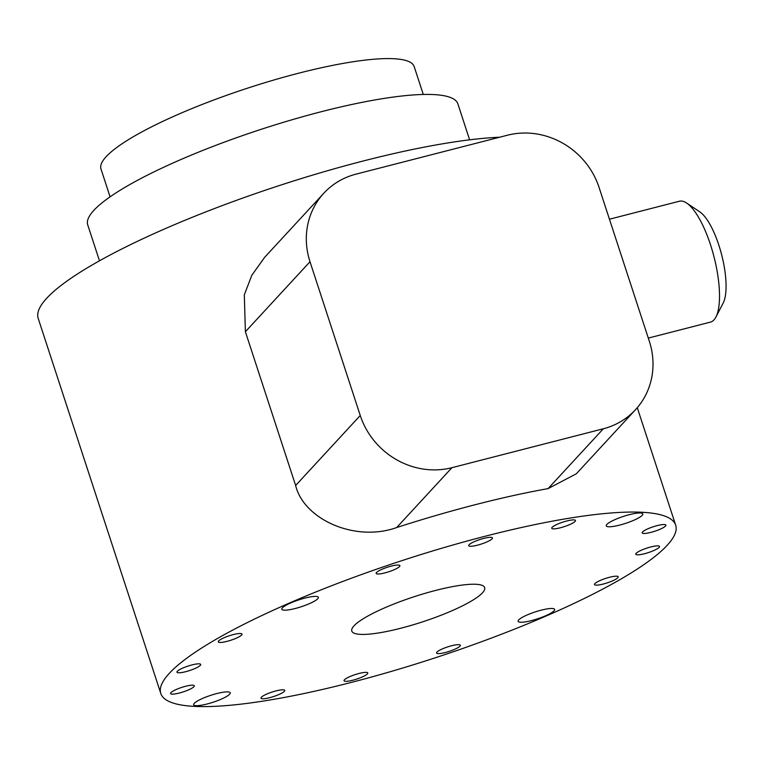 <?xml version="1.0" encoding="UTF-8"?>
<svg xmlns="http://www.w3.org/2000/svg" width="764" height="764" viewBox="0 0 764 764"><rect width="100%" height="100%" fill="white"/><g stroke="black" fill="none" stroke-linecap="round" stroke-linejoin="round"><path stroke-width="1.15" d="M667.153 545.334A270.848 51.35 -18.1 0 1 392.047 671.193A270.848 51.35 -18.1 0 1 160.793 693.473A270.848 51.35 -18.1 0 1 169.322 673.323A270.848 51.35 161.9 0 1 444.428 547.463A270.848 51.35 161.9 0 1 675.682 525.183A270.848 51.35 161.9 0 1 667.153 545.334M482.476 592.816A69.896 13.255 161.9 0 0 484.672 587.611A69.896 13.255 161.9 0 0 424.994 593.361A69.896 13.255 161.9 0 0 353.999 625.84A69.896 13.255 161.9 0 0 351.803 631.045A69.896 13.255 161.9 0 0 411.481 625.296A69.896 13.255 161.9 0 0 482.476 592.816M659.122 547.396A12.482 2.368 -18.1 0 1 646.439 553.193A12.482 2.368 -18.1 0 1 635.782 554.225A12.482 2.368 -18.1 0 1 636.183 553.298A12.482 2.368 -18.1 0 1 648.856 547.492A12.482 2.368 -18.1 0 1 659.513 546.47A12.482 2.368 -18.1 0 1 659.122 547.396M615.736 579.246A12.482 2.368 -18.1 0 1 602.844 584.145A12.482 2.368 -18.1 0 1 594.468 584.556A12.482 2.368 -18.1 0 1 596.932 582.111A12.482 2.368 -18.1 0 1 609.825 577.202A12.482 2.368 -18.1 0 1 618.2 576.801A12.482 2.368 -18.1 0 1 615.736 579.246M449.958 651.129A12.482 2.368 -18.1 0 1 436.578 653.019A12.482 2.368 -18.1 0 1 446.93 647.146A12.482 2.368 -18.1 0 1 460.31 645.265A12.482 2.368 -18.1 0 1 449.958 651.129M352.796 680.227A12.482 2.368 -18.1 0 1 344.048 680.734A12.482 2.368 -18.1 0 1 359.023 673.476A12.482 2.368 -18.1 0 1 367.771 672.969A12.482 2.368 -18.1 0 1 352.796 680.227M265.595 698.535A12.482 2.368 -18.1 0 1 260.992 698.162A12.482 2.368 -18.1 0 1 267.295 693.836A12.482 2.368 -18.1 0 1 280.13 690.035A12.482 2.368 -18.1 0 1 284.724 690.408A12.482 2.368 -18.1 0 1 278.43 694.734A12.482 2.368 -18.1 0 1 265.595 698.535M170.649 693.674A12.482 2.368 -18.1 0 1 170.573 693.54A12.482 2.368 -18.1 0 1 181.316 687.543A12.482 2.368 -18.1 0 1 194.228 685.642A12.482 2.368 -18.1 0 1 194.295 685.785A12.482 2.368 -18.1 0 1 183.561 691.783A12.482 2.368 -18.1 0 1 170.649 693.674M177.353 671.26A12.482 2.368 -18.1 0 1 190.035 665.454A12.482 2.368 -18.1 0 1 200.693 664.432A12.482 2.368 -18.1 0 1 200.292 665.358A12.482 2.368 -18.1 0 1 187.619 671.164A12.482 2.368 -18.1 0 1 176.962 672.186A12.482 2.368 -18.1 0 1 177.353 671.26M220.739 639.411A12.482 2.368 -18.1 0 1 233.631 634.512A12.482 2.368 -18.1 0 1 242.007 634.101A12.482 2.368 -18.1 0 1 239.543 636.546A12.482 2.368 -18.1 0 1 226.65 641.454A12.482 2.368 -18.1 0 1 218.275 641.856A12.482 2.368 -18.1 0 1 220.739 639.411M386.517 567.528A12.482 2.368 -18.1 0 1 399.897 565.637A12.482 2.368 -18.1 0 1 389.544 571.51A12.482 2.368 -18.1 0 1 376.165 573.392A12.482 2.368 -18.1 0 1 386.517 567.528M483.679 538.429A12.482 2.368 -18.1 0 1 492.427 537.923A12.482 2.368 -18.1 0 1 477.452 545.181A12.482 2.368 -18.1 0 1 468.704 545.677A12.482 2.368 -18.1 0 1 483.679 538.429M570.88 520.122A12.482 2.368 -18.1 0 1 575.483 520.494A12.482 2.368 -18.1 0 1 569.18 524.82A12.482 2.368 -18.1 0 1 556.345 528.621A12.482 2.368 -18.1 0 1 551.751 528.249A12.482 2.368 -18.1 0 1 558.045 523.923A12.482 2.368 -18.1 0 1 570.88 520.122M665.826 524.983A12.482 2.368 -18.1 0 1 665.902 525.116A12.482 2.368 -18.1 0 1 655.159 531.114A12.482 2.368 -18.1 0 1 642.247 533.014A12.482 2.368 -18.1 0 1 642.18 532.871A12.482 2.368 -18.1 0 1 652.914 526.874A12.482 2.368 -18.1 0 1 665.826 524.983M629.326 514.678A19.224 3.648 -18.1 0 1 642.801 513.905A19.224 3.648 -18.1 0 1 619.728 525.078A19.224 3.648 -18.1 0 1 606.263 525.842A19.224 3.648 -18.1 0 1 629.326 514.678M554.043 610.828A19.224 3.648 -18.1 0 1 534.523 619.757A19.224 3.648 -18.1 0 1 518.116 621.342A19.224 3.648 -18.1 0 1 518.718 619.91A19.224 3.648 -18.1 0 1 538.238 610.98A19.224 3.648 -18.1 0 1 554.654 609.395A19.224 3.648 -18.1 0 1 554.043 610.828M207.149 703.978A19.224 3.648 -18.1 0 1 193.674 704.752A19.224 3.648 -18.1 0 1 216.747 693.578A19.224 3.648 -18.1 0 1 230.212 692.805A19.224 3.648 -18.1 0 1 207.149 703.978M282.432 607.829A19.224 3.648 -18.1 0 1 301.952 598.9A19.224 3.648 -18.1 0 1 318.359 597.314A19.224 3.648 -18.1 0 1 317.757 598.747A19.224 3.648 -18.1 0 1 298.237 607.676A19.224 3.648 -18.1 0 1 281.821 609.261A19.224 3.648 -18.1 0 1 282.432 607.829M160.793 693.473L38.2 318.387A270.848 51.35 -18.1 0 1 46.728 298.237A270.848 51.35 161.9 0 1 245.263 197.179A270.848 51.35 161.9 0 1 499.656 137.214M635.524 409.676L576.362 473.766L548.084 488.616A270.848 51.35 161.9 0 0 396.678 527.552C354.983 542.497 303.747 519.281 295.639 485.493L245.387 331.738L244.308 294.837L251.814 275.298L264.63 257.344L323.793 193.254A74.891 69.629 42.7 0 0 310.003 261.737L360.255 415.501A74.891 69.629 42.7 0 0 451.925 467.692L603.34 428.766A74.891 69.629 42.7 0 0 635.524 409.676A74.891 69.629 42.7 0 0 649.314 341.183L599.062 187.419A74.891 69.629 42.7 0 0 507.391 135.228L355.976 174.154A74.891 69.629 42.7 0 0 323.793 193.254M99.482 260.81L87.726 224.845A194.705 36.92 -18.1 0 1 93.857 210.358A194.705 36.92 161.9 0 1 291.619 119.881A194.705 36.92 161.9 0 1 457.875 103.866L469.621 139.822M423.285 94.469L414.174 66.573A164.757 31.238 161.9 0 0 298.705 73.191A164.757 31.238 161.9 0 0 100.972 168.949L110.083 196.835M609.452 219.211L679.387 201.228A62.409 19.692 75.6 0 1 686.616 203.033A62.409 19.692 75.6 0 1 710.51 244.786A62.409 19.692 75.6 0 1 715.925 317.041A62.409 19.692 75.6 0 1 710.463 322.112L648.302 338.089M686.616 203.033L699.748 211.809A49.927 15.757 75.6 0 1 718.867 245.215A49.927 15.757 75.6 0 1 723.193 303.012L715.925 317.041M603.34 428.766L548.084 488.616M451.925 467.692L396.678 527.552M310.003 261.737L245.387 331.738M360.255 415.501L295.639 485.493M637.281 407.689L675.682 525.183"/></g></svg>
